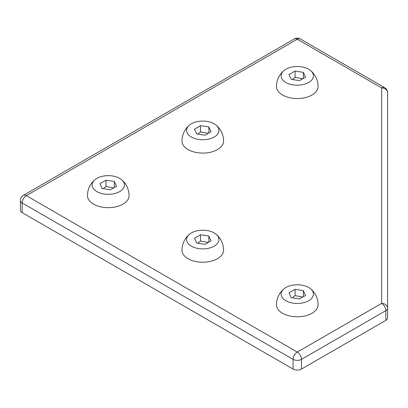<?xml version="1.0" encoding="UTF-8"?>
<svg xmlns="http://www.w3.org/2000/svg" width="408" height="408" viewBox="0 0 408 408"><rect width="100%" height="100%" fill="white"/><g stroke="black" fill="none" stroke-linecap="round" stroke-linejoin="round"><path stroke-width="0.61" d="M302.608 296.983L295.066 295.647L292.286 297.789M291.22 297.626L299.503 298.906L305.567 295.407L303.348 290.624L295.066 289.343L289.002 292.842L291.22 297.626M310.554 288.788A20.793 20.793 0 0 1 318.077 304.796A20.793 12.005 180 0 1 297.284 316.797A20.793 12.005 180 0 1 276.491 304.796A20.793 20.793 0 0 1 284.014 288.788A16.172 9.338 180 0 1 308.718 287.523A16.172 9.338 180 0 1 310.554 288.788A16.172 9.338 180 0 1 308.025 301.104A16.172 9.338 180 0 1 286.543 301.104A16.172 9.338 180 0 1 284.014 288.788M303.348 296.687L303.348 290.624M295.066 295.647L295.066 289.343M302.608 78.708L295.066 77.377L292.286 79.519M291.22 79.351L299.503 80.631L305.567 77.132L303.348 72.349L295.066 71.069L289.002 74.572L291.22 79.351M310.554 70.518A20.793 20.793 0 0 1 318.077 86.522A20.793 12.005 180 0 1 297.284 98.527A20.793 12.005 180 0 1 276.491 86.522A20.793 20.793 0 0 1 284.014 70.518A16.172 9.338 180 0 1 308.718 69.248A16.172 9.338 180 0 1 310.554 70.518A16.172 9.338 180 0 1 308.025 82.829A16.172 9.338 180 0 1 286.543 82.829A16.172 9.338 180 0 1 284.014 70.518M303.348 78.412L303.348 72.349M295.066 77.377L295.066 71.069M208.09 133.278L200.552 131.942L197.773 134.084M196.707 133.921L204.989 135.201L211.053 131.702L208.835 126.919L200.552 125.638L194.489 129.137L196.707 133.921M216.041 125.083A20.793 20.793 0 0 1 223.564 141.091A20.793 12.005 180 0 1 202.771 153.097A20.793 12.005 180 0 1 181.978 141.091A20.793 20.793 0 0 1 189.501 125.083A16.172 9.338 180 0 1 214.205 123.818A16.172 9.338 180 0 1 216.041 125.083A16.172 9.338 180 0 1 213.511 137.399A16.172 9.338 180 0 1 192.03 137.399A16.172 9.338 180 0 1 189.501 125.083M208.835 132.983L208.835 126.919M200.552 131.942L200.552 125.638M208.09 242.413L200.552 241.077L197.773 243.219M196.707 243.056L204.989 244.336L211.053 240.837L208.835 236.054L200.552 234.773L194.489 238.272L196.707 243.056M216.041 234.218A20.793 20.793 0 0 1 223.564 250.226A20.793 12.005 180 0 1 202.771 262.232A20.793 12.005 180 0 1 181.978 250.226A20.793 20.793 0 0 1 189.501 234.218A16.172 9.338 180 0 1 214.205 232.953A16.172 9.338 180 0 1 216.041 234.218A16.172 9.338 180 0 1 213.511 246.534A16.172 9.338 180 0 1 192.03 246.534A16.172 9.338 180 0 1 189.501 234.218M208.835 242.117L208.835 236.054M200.552 241.077L200.552 234.773M113.577 187.848L106.034 186.512L103.255 188.654M102.189 188.486L110.471 189.771L116.535 186.267L114.317 181.489L106.034 180.203L99.97 183.707L102.189 188.486M121.523 179.653A20.793 20.793 0 0 1 129.045 195.656A20.793 12.005 180 0 1 108.253 207.662A20.793 12.005 180 0 1 87.46 195.656A20.793 20.793 0 0 1 94.982 179.653A16.172 9.338 180 0 1 119.687 178.388A16.172 9.338 180 0 1 121.523 179.653A16.172 9.338 180 0 1 118.993 191.969A16.172 9.338 180 0 1 97.512 191.969A16.172 9.338 180 0 1 94.982 179.653M114.317 187.553L114.317 181.489M106.034 186.512L106.034 180.203M20.4 200.512A5.942 3.432 0 0 0 22.139 202.934A5.942 3.432 -60 0 1 26.341 195.656A5.942 3.432 -120 0 0 23.368 195.366A5.942 5.942 0 0 0 20.4 200.512L20.4 210.212A5.942 3.432 0 0 0 22.139 212.634L293.087 369.061A5.942 3.432 0 0 0 301.486 369.061L385.861 320.351A5.942 3.432 0 0 0 387.6 317.924L387.6 92.794A5.942 5.942 0 0 0 384.632 87.649A5.942 3.432 120 0 0 381.659 87.944L297.284 39.229L26.341 195.656L297.284 352.089L381.659 303.374L381.659 87.944A5.942 4.85 0 0 1 387.6 92.794M301.486 369.061L301.486 359.361A5.942 3.432 -120 0 0 297.284 352.089A5.942 3.432 120 0 0 293.087 359.361A5.942 3.432 0 0 0 301.486 359.361L385.861 310.651A5.942 3.432 0 0 0 387.6 308.224A5.942 4.85 180 0 0 381.659 303.374A5.942 3.432 60 0 1 385.861 310.651L385.861 320.351M293.087 369.061L293.087 359.361L22.139 202.934L22.139 212.634M294.316 38.938A5.942 3.432 60 0 1 297.284 39.229A5.942 3.432 -60 0 1 300.257 38.938A5.942 5.942 0 0 0 294.316 38.938L23.368 195.366M384.632 87.649L300.257 38.938"/></g></svg>
